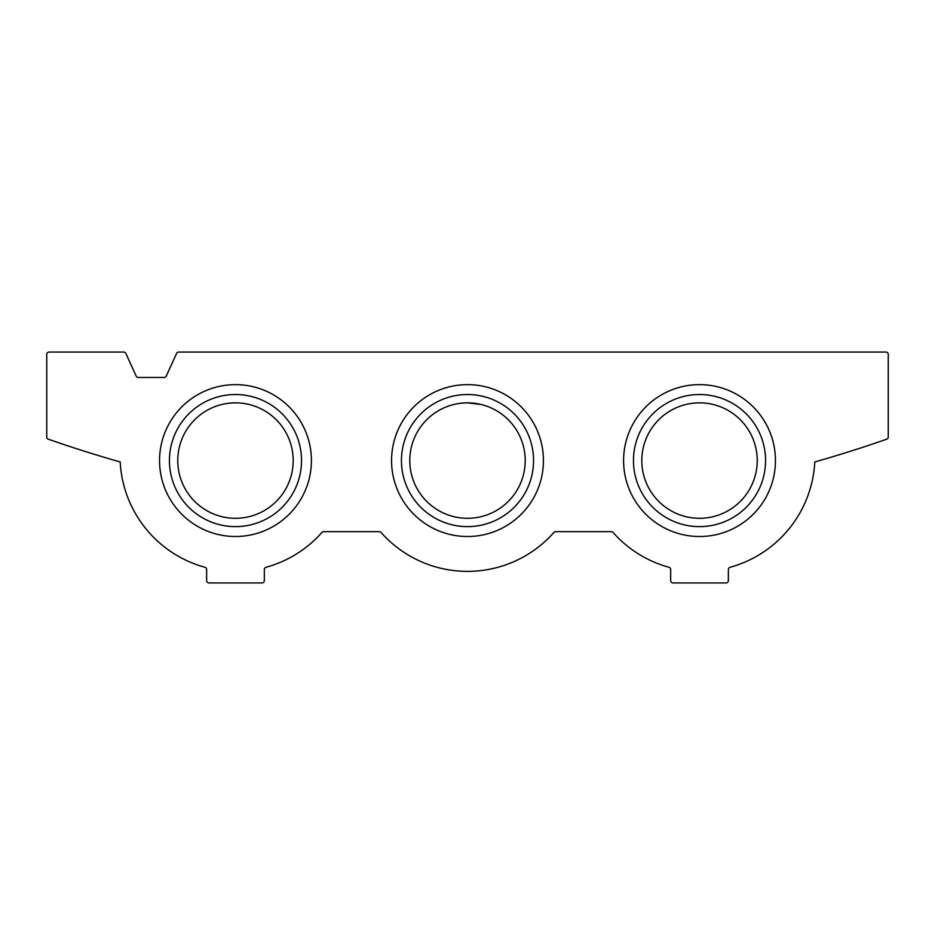 <?xml version="1.0" encoding="UTF-8"?>
<svg xmlns="http://www.w3.org/2000/svg" width="935" height="935" viewBox="0 0 935 935"><rect width="100%" height="100%" fill="white"/><g stroke="black" fill="none" stroke-linecap="round" stroke-linejoin="round"><path stroke-width="1.4" d="M178.678 352.063L885.936 352.063A2.314 2.314 0 0 1 888.25 354.377L888.25 437.007A2.314 2.314 0 0 1 886.707 439.181A1269.753 1269.753 0 0 1 814.794 461.96A115.437 115.437 0 0 1 730.071 567.276A2.314 2.314 0 0 0 728.377 569.497L728.377 580.623A2.314 2.314 0 0 1 726.063 582.937L672.966 582.937A2.314 2.314 0 0 1 670.664 580.623L670.664 569.497A2.314 2.314 0 0 0 668.957 567.276A115.437 115.437 0 0 1 613.044 532.424A2.314 2.314 0 0 0 611.326 531.653L555.694 531.653A2.314 2.314 0 0 0 553.964 532.424A115.437 115.437 0 0 1 381.036 532.424A2.314 2.314 0 0 0 379.306 531.653L323.674 531.653A2.314 2.314 0 0 0 321.956 532.424A115.437 115.437 0 0 1 266.043 567.276A2.314 2.314 0 0 0 264.336 569.497L264.336 580.623A2.314 2.314 0 0 1 262.034 582.937L208.937 582.937A2.314 2.314 0 0 1 206.623 580.623L206.623 569.497A2.314 2.314 0 0 0 204.929 567.276A115.437 115.437 0 0 1 120.206 461.96A1269.753 1269.753 0 0 1 48.293 439.181A2.314 2.314 0 0 1 46.75 437.007L46.75 354.377A2.314 2.314 0 0 1 49.064 352.063L123.759 352.063A2.314 2.314 0 0 1 125.863 353.418L136.171 376.115A2.314 2.314 0 0 0 138.275 377.459L164.163 377.459A2.314 2.314 0 0 0 166.255 376.115L176.575 353.418A2.314 2.314 0 0 1 178.678 352.063M177.767 460.569A57.713 57.713 0 0 0 235.48 518.294A57.713 57.713 0 0 0 293.193 460.569A57.713 57.713 0 0 0 235.48 402.856A57.713 57.713 0 0 0 177.767 460.569M757.233 460.569A57.713 57.713 0 0 0 699.52 402.856A57.713 57.713 0 0 0 641.807 460.569A57.713 57.713 0 0 0 699.52 518.294A57.713 57.713 0 0 0 757.233 460.569M525.213 460.569A57.713 57.713 0 0 0 467.5 402.856A57.713 57.713 0 0 0 409.787 460.569A57.713 57.713 0 0 0 467.5 518.294A57.713 57.713 0 0 0 525.213 460.569M480.987 404.458L467.5 402.856M311.413 460.569A75.934 75.934 0 0 0 197.519 394.815A75.934 75.934 0 0 0 197.519 526.335A75.934 75.934 0 0 0 311.413 460.569M775.454 460.569A75.934 75.934 0 0 0 661.548 394.815A75.934 75.934 0 0 0 661.548 526.335A75.934 75.934 0 0 0 775.454 460.569M543.434 460.569A75.934 75.934 0 0 0 429.527 394.815A75.934 75.934 0 0 0 429.527 526.335A75.934 75.934 0 0 0 543.434 460.569M533.558 460.569A66.058 66.058 0 0 0 434.471 403.371A66.058 66.058 0 0 0 434.471 517.78A66.058 66.058 0 0 0 533.558 460.569M765.578 460.569A66.058 66.058 0 0 0 666.491 403.371A66.058 66.058 0 0 0 666.491 517.78A66.058 66.058 0 0 0 765.578 460.569M301.537 460.569A66.058 66.058 0 0 0 202.451 403.371A66.058 66.058 0 0 0 202.451 517.78A66.058 66.058 0 0 0 301.537 460.569"/></g></svg>
